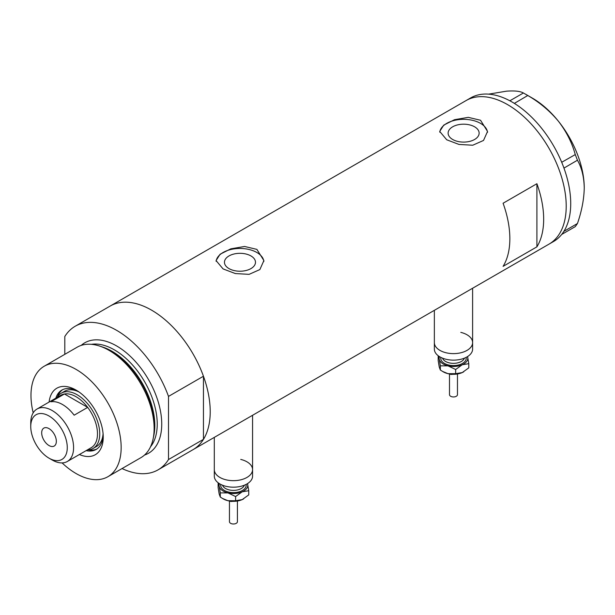 <?xml version="1.0" encoding="UTF-8"?>
<svg xmlns="http://www.w3.org/2000/svg" width="615" height="615" viewBox="0 0 615 615"><rect width="100%" height="100%" fill="white"/><g stroke="black" fill="none" stroke-linecap="round" stroke-linejoin="round"><path stroke-width="0.92" d="M460.796 332.377A19.134 11.047 180 0 1 472.612 342.586A19.134 11.047 180 0 1 460.804 352.787A19.134 11.047 180 0 1 439.956 350.396A19.134 11.047 180 0 1 434.351 342.586L434.351 310.329M240.749 459.42A19.134 11.047 180 0 1 252.565 469.629A19.134 11.047 180 0 1 240.757 479.831A19.134 11.047 180 0 1 219.909 477.44A19.134 11.047 180 0 1 214.304 469.629L214.304 437.373M250.943 255.932A15.513 8.956 -0 0 0 234.038 253.995A15.513 8.956 -0 0 0 224.46 262.267A15.513 8.956 -0 0 0 229.003 268.601A15.513 8.956 -0 0 0 245.908 270.539A15.513 8.956 -0 0 0 255.486 262.267A15.513 8.956 -0 0 0 250.943 255.932M474.596 126.805A15.513 8.956 -0 0 0 457.691 124.868A15.513 8.956 -0 0 0 448.12 133.14A15.513 8.956 -0 0 0 452.663 139.474A15.513 8.956 -0 0 0 469.568 141.419A15.513 8.956 -0 0 0 479.139 133.14A15.513 8.956 -0 0 0 474.596 126.805M480.538 120.256L468.261 117.35L454.508 119.702L443.738 125.122L439.717 131.441L446.721 139.782L458.982 144.44L472.751 145.225L483.521 140.443L487.541 131.441L480.538 120.256M487.503 132.371A23.916 13.807 -0 0 0 480.538 123.377A23.916 13.807 -0 0 0 455.246 120.209A23.916 13.807 -0 0 0 439.771 132.194M256.886 249.382L244.609 246.477L230.848 248.829L220.085 254.241L216.065 260.568L223.068 268.909L235.33 273.56L249.09 274.351L259.868 269.57L263.889 260.568L256.886 249.382M263.85 261.498A23.916 13.807 -0 0 0 256.886 252.504A23.916 13.807 -0 0 0 231.586 249.336A23.916 13.807 -0 0 0 216.119 261.321M503.085 266.364L536.903 246.846A82.902 47.862 -120 0 0 536.903 183.716L503.085 203.242A82.902 47.862 60 0 1 503.085 266.364M64.798 354.34L64.798 336.528A82.902 47.862 -120 0 1 75.199 326.242A82.902 47.862 -120 0 1 116.65 330.347A82.902 47.862 -120 0 1 168.502 396.406L203.45 376.234A82.902 47.862 -120 0 0 151.597 310.168A82.902 47.862 -120 0 0 110.147 306.062A82.902 47.862 60 0 1 151.597 310.168A82.902 47.862 60 0 1 205.756 383.222A82.902 47.862 60 0 1 193.049 449.65A82.902 47.862 -120 0 0 203.45 439.356L168.502 459.536A82.902 47.862 -120 0 1 158.101 469.829L549.041 244.117A82.902 47.862 -120 0 0 566.215 206.163A82.902 47.862 -120 0 0 530.03 122.739A82.902 47.862 -120 0 0 466.147 100.529A82.902 47.862 60 0 1 507.598 104.635A82.902 47.862 60 0 1 561.749 177.689A82.902 47.862 60 0 1 549.041 244.117L553.554 241.511A82.902 47.862 -120 0 0 561.703 234.43A82.902 47.862 -120 0 0 562.51 233.369L563.217 232.362A82.902 47.862 -120 0 0 563.955 231.225A82.902 47.862 -120 0 0 570.72 203.565A82.902 47.862 -120 0 0 563.955 168.095A82.902 47.862 -120 0 0 563.217 166.096L562.51 164.274A82.902 47.862 -120 0 0 561.703 162.283L575.263 154.58L577.447 160.215C581.752 167.757 584.019 176.997 584.25 187.944C584.012 199.199 581.744 211.053 577.447 223.522L575.263 226.635L561.703 234.43M536.903 246.846L536.903 183.716M561.772 234.423L562.51 233.369M577.447 160.215L563.955 168.095M563.955 168.003L563.217 166.096M527.778 95.51L514.355 103.382A82.902 47.862 -120 0 0 512.81 102.444L511.396 101.629A82.902 47.862 -120 0 0 509.85 100.783L523.411 92.988L527.778 95.51C539.493 102.282 549.672 110.815 558.32 121.117C566.377 131.549 572.027 142.703 575.263 154.58M514.294 103.297L512.81 102.444M563.217 232.362L563.955 231.309L577.447 223.522M562.51 164.274L561.772 162.368M511.396 101.629L509.92 100.775M488.656 94.141L506.468 91.181C514.524 90.566 520.175 91.174 523.411 92.988M525.633 94.226L532.398 98.131A73.331 42.343 60 0 1 558.32 121.117A73.331 42.343 60 0 1 584.25 187.944M561.703 162.283A82.902 47.862 -120 0 0 514.355 103.382M509.85 100.783A82.902 47.862 -120 0 0 470.652 97.923L75.199 326.242M49.108 402.056A38.422 22.186 60 0 1 76.068 390.095L76.068 390.095A38.422 22.186 60 0 1 103.235 437.15A38.422 22.186 60 0 1 79.397 454.516M77.575 391.009A34.279 19.788 -120 0 0 61.861 390.087A34.279 19.788 -120 0 0 55.834 398.166M79.051 392.009A31.888 18.412 -120 0 0 64.636 391.248L61.254 393.2A31.888 18.412 60 0 1 77.198 394.776A31.888 18.412 60 0 1 98.023 422.874A31.888 18.412 60 0 1 93.134 448.427A31.888 18.412 60 0 1 87.361 449.919M62.669 389.664A34.279 19.788 -120 0 0 57.649 396.552M99.545 346.045L101.698 346.745A61.761 35.655 60 0 1 110.892 350.927A61.761 35.655 60 0 1 153.589 436.627L153.12 438.841A63.768 36.815 -120 0 0 109.04 350.358A63.768 36.815 -120 0 0 99.545 346.045A63.768 36.815 -120 0 0 77.159 347.198L44.18 366.24A63.768 36.815 -120 0 0 33.195 412.834M62.1 462.911A63.768 36.815 -120 0 0 76.068 473.527A63.768 36.815 -120 0 0 107.948 476.687L140.927 457.652A63.768 36.815 -120 0 0 153.12 438.841M107.948 476.687A63.768 36.815 -120 0 0 117.726 425.588A63.768 36.815 -120 0 0 76.068 369.392A63.768 36.815 -120 0 0 44.18 366.24M122.047 468.553A82.902 47.862 -120 0 0 158.101 469.829M168.502 396.406L168.502 459.536M203.45 376.234L203.45 439.356M86.123 450.634A34.279 19.788 -120 0 0 96.132 449.457A34.279 19.788 -120 0 0 103.189 435.382M88.429 449.873A34.279 19.788 -120 0 0 96.909 448.965M93.134 448.427L96.517 446.475A31.888 18.412 -120 0 0 103.074 433.606M52.167 459.989L49.016 458.167A25.83 14.914 -120 0 0 67.273 447.628A25.83 14.914 -120 0 0 49.016 415.994A25.83 14.914 -120 0 0 30.75 426.541A25.83 14.914 -120 0 0 49.016 458.167L52.167 459.989A30.289 17.489 60 0 0 67.312 461.496L91.212 447.697A30.289 17.489 -120 0 0 87.676 407.384A30.289 17.489 -120 0 0 76.068 396.729A30.289 17.489 -120 0 0 64.46 393.977A30.289 17.489 -120 0 0 60.923 395.23L37.023 409.029A30.289 17.489 60 0 1 52.167 410.528A30.289 17.489 60 0 1 71.955 437.219A30.289 17.489 60 0 1 67.312 461.496M49.016 428.624A10.363 5.981 -120 0 0 43.834 428.109A10.363 5.981 -120 0 0 42.243 436.412A10.363 5.981 -120 0 0 49.016 445.544A10.363 5.981 -120 0 0 54.197 446.06A10.363 5.981 -120 0 0 55.781 437.757A10.363 5.981 -120 0 0 49.016 428.624M74.154 415.194L87.676 407.384L64.46 393.977L50.93 401.787A30.289 17.489 -120 0 1 62.538 404.539A30.289 17.489 -120 0 1 74.154 415.194M57.072 397.451A31.888 18.412 60 0 1 61.254 393.2M30.75 426.541L30.75 422.897A30.289 17.489 60 0 1 37.023 409.029M457.468 373.974L457.468 394.653A3.982 2.299 180 0 1 451.964 396.775A3.982 2.299 180 0 1 449.496 394.653L449.496 373.974M472.612 342.586L472.612 349.089A19.134 11.047 180 0 1 446.167 359.298A19.134 11.047 180 0 1 434.351 349.089L434.351 342.586A19.134 11.047 180 0 0 446.167 352.787A19.134 11.047 180 0 0 472.612 342.586L472.612 288.243M467.554 356.577A14.345 8.287 180 0 1 467.707 357.123A14.345 8.287 180 0 1 462.226 364.772L468.791 363.673L467.577 356.562M438.557 356L438.172 356.362L439.256 359.291L440.348 365.84L447.997 365.856A14.345 8.287 180 0 1 439.256 359.291A14.345 8.287 180 0 1 439.418 356.577M447.997 365.856A14.345 8.287 -0 0 0 462.226 364.772L455.654 369.5L447.997 365.856M463.679 371.844A14.345 8.287 180 0 1 463.633 371.875A14.345 8.287 180 0 1 462.226 372.582A14.345 8.287 180 0 1 447.997 373.666A14.345 8.287 180 0 1 443.338 371.875L440.348 370.03L439.256 367.101L438.172 360.544L438.172 356.362M468.791 363.673L468.791 367.862L462.226 372.582L455.654 373.682L447.997 373.666L442.5 371.391M440.348 370.03L440.348 365.84M455.654 373.682L455.654 369.5M237.421 501.017L237.421 521.697A3.982 2.299 180 0 1 231.917 523.819A3.982 2.299 180 0 1 229.449 521.697L229.449 501.017M252.565 469.629L252.565 476.133A19.134 11.047 180 0 1 226.12 486.342A19.134 11.047 180 0 1 214.304 476.133L214.304 469.629A19.134 11.047 180 0 0 226.12 479.831A19.134 11.047 180 0 0 252.565 469.629L252.565 415.286M247.507 483.621A14.345 8.287 180 0 1 247.661 484.159A14.345 8.287 180 0 1 242.179 491.816L248.744 490.716L247.53 483.605M218.51 483.044L218.125 483.405L219.209 486.334L220.301 492.884L227.95 492.899A14.345 8.287 180 0 1 219.209 486.334A14.345 8.287 180 0 1 219.371 483.621M227.95 492.899A14.345 8.287 -0 0 0 242.179 491.816L235.607 496.543L227.95 492.899M243.632 498.888A14.345 8.287 180 0 1 243.586 498.911A14.345 8.287 180 0 1 242.179 499.626A14.345 8.287 180 0 1 227.95 500.71A14.345 8.287 180 0 1 223.291 498.911L220.301 497.074L219.209 494.145L218.125 487.587L218.125 483.405M248.744 490.716L248.744 494.898L242.179 499.626L235.607 500.725L227.95 500.71L222.453 498.427M220.301 497.074L220.301 492.884M235.607 500.725L235.607 496.543M102.336 346.96A60.578 34.978 60 0 1 111.984 351.265A60.578 34.978 60 0 1 153.719 435.966M81.188 345.399A63.768 36.815 60 0 1 116.65 345.968A63.768 36.815 60 0 1 159.262 405.623A63.768 36.815 60 0 1 144.502 455.062M150.544 446.744A60.578 34.978 -120 0 0 151.943 397.198A60.578 34.978 -120 0 0 114.398 349.874A60.578 34.978 -120 0 0 91.412 344.323M442.539 358.153A11.162 6.442 -0 0 0 449.219 362.858A11.162 6.442 -0 0 0 464.433 358.153M466.155 357.369A12.754 7.365 180 0 1 448.612 365.01A12.754 7.365 180 0 1 440.817 357.369M222.492 485.189A11.162 6.442 -0 0 0 229.172 489.901A11.162 6.442 -0 0 0 244.386 485.189M246.108 484.412A12.754 7.365 180 0 1 228.565 492.054A12.754 7.365 180 0 1 220.762 484.412M457.414 373.982L450.98 374.443L449.55 373.982M237.367 501.025L230.933 501.486L229.503 501.025"/></g></svg>
